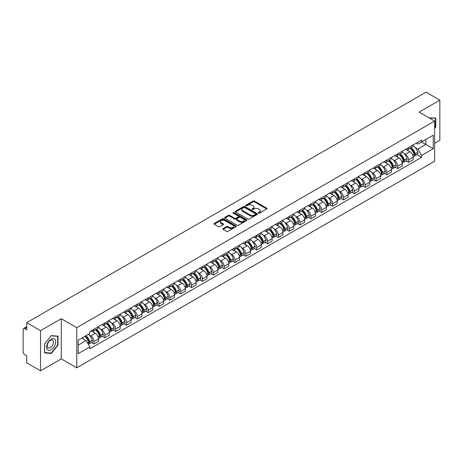 <?xml version="1.0" encoding="UTF-8"?>
<svg xmlns="http://www.w3.org/2000/svg" width="463" height="463" viewBox="0 0 463 463"><rect width="100%" height="100%" fill="white"/><g stroke="black" fill="none" stroke-linecap="round" stroke-linejoin="round"><path stroke-width="0.69" d="M258.504 213.142A0.677 0.388 0 0 0 259.459 213.142L266.711 208.958A0.967 0.556 0 0 0 266.995 208.564A0.967 0.556 0 0 0 266.711 208.165L254.424 201.075A0.967 0.556 0 0 0 253.058 201.075L245.807 205.259A0.677 0.388 0 0 0 246.762 205.815L247.699 205.271A3.091 1.783 0 0 1 252.069 205.271L253.093 205.861A3.091 1.783 0 0 1 253.996 207.123A3.091 1.783 0 0 1 253.093 208.385L252.156 208.923A0.677 0.388 0 0 0 253.111 209.479L254.048 208.935A3.091 1.783 0 0 1 258.418 208.935L259.442 209.525A3.091 1.783 0 0 1 260.345 210.787A3.091 1.783 0 0 1 259.442 212.048L258.504 212.592A0.677 0.388 0 0 0 258.504 213.142L258.504 212.592M223.091 228.583A0.967 0.556 0 0 0 222.807 228.977A0.967 0.556 0 0 0 223.091 229.37L226.54 231.361A0.967 0.556 0 0 0 227.906 231.361L235.956 226.708A0.967 0.556 0 0 0 236.24 226.314A0.967 0.556 0 0 0 235.956 225.921L223.67 218.825A0.967 0.556 0 0 0 222.309 218.825L214.253 223.479A0.967 0.556 0 0 0 213.97 223.872A0.967 0.556 0 0 0 214.253 224.266L218.414 226.667A0.967 0.556 0 0 0 219.78 226.667L223.23 224.682A0.967 0.556 0 0 0 223.513 224.283A0.967 0.556 0 0 0 223.23 223.889L221.164 222.697A2.581 1.493 0 0 1 220.405 221.644A2.581 1.493 0 0 1 222.003 220.266A2.581 1.493 0 0 1 224.815 220.591L232.906 225.261A2.581 1.493 0 0 1 233.659 226.314A2.581 1.493 0 0 1 232.067 227.692A2.581 1.493 0 0 1 229.254 227.368L227.906 226.592A0.967 0.556 0 0 0 226.54 226.592L223.091 228.583L223.091 229.37M76.765 327.677L61.261 318.723L40.536 330.692L26.698 322.699L426.012 92.16L439.85 100.147L419.125 112.115L434.635 121.069L76.765 327.677L76.765 367.83L434.635 161.217L434.635 121.069M247.769 219.103A0.967 0.556 0 0 0 249.135 219.103L257.191 214.456A0.967 0.556 0 0 0 257.469 214.056A0.967 0.556 0 0 0 257.191 213.663L244.904 206.573A0.967 0.556 0 0 0 243.538 206.573L235.482 211.221A0.967 0.556 0 0 0 235.198 211.614A0.967 0.556 0 0 0 235.482 212.008L247.769 219.103M233.398 213.287A0.677 0.388 0 0 1 234.081 213.385L234.081 212.581L246.576 219.792A0.967 0.556 0 0 1 246.854 220.185A0.967 0.556 0 0 1 246.576 220.579L238.52 225.232A0.967 0.556 0 0 1 237.154 225.232L224.868 218.137L228.311 216.163L228.311 215.359L224.868 217.35A0.967 0.556 0 0 0 224.584 217.743A0.967 0.556 0 0 0 224.868 218.137L224.868 217.35M228.311 216.163A0.967 0.556 0 0 1 229.677 216.163L229.677 215.359A0.967 0.556 0 0 0 228.311 215.359M229.677 215.359L234.66 218.235A0.967 0.556 0 0 0 236.026 218.235L238.312 216.916A0.967 0.556 0 0 0 238.595 216.522A0.967 0.556 0 0 0 238.312 216.128L233.126 213.13A0.677 0.388 0 0 1 234.081 212.581M40.536 330.692L40.536 370.84L26.698 362.853L26.698 355.746L24.539 354.502A1.968 1.134 -120 0 1 23.15 352.088L23.15 329.367A1.968 1.134 -120 0 1 23.555 328.464L26.698 326.652M434.635 143.31L439.85 140.301L439.85 100.147M40.536 370.84L61.261 358.877L76.765 367.83M26.698 322.699L26.698 329.806L24.539 328.562A1.968 1.134 -120 0 0 23.555 328.464M408.557 147.564A4.526 2.61 60 0 1 407.619 149.595L412.209 146.945A4.526 2.61 -120 0 0 413.146 144.919M404.199 153.681L405.356 154.353A4.526 2.61 60 0 1 408.557 159.891L413.146 157.241A4.526 2.61 -120 0 0 409.946 151.702L406.659 149.804M413.146 157.241L413.146 159.694L408.557 162.339L406.068 160.904M407.619 149.595A4.526 2.61 60 0 1 405.391 149.393M408.557 159.891L408.557 162.339M397.705 153.832A4.526 2.61 60 0 1 396.768 155.863L401.357 153.212A4.526 2.61 -120 0 0 402.295 151.181M395.217 167.166L397.705 168.607L402.295 165.957L402.295 163.508A4.526 2.61 -120 0 0 399.1 157.964L395.813 156.066M396.768 155.863A4.526 2.61 60 0 1 394.545 155.655M393.353 159.949L394.511 160.615A4.526 2.61 60 0 1 397.705 166.153L397.705 168.607M386.86 160.094A4.526 2.61 60 0 1 385.922 162.125L390.512 159.475A4.526 2.61 -120 0 0 391.449 157.443M384.371 173.434L386.86 174.869L391.449 172.219L391.449 169.771A4.526 2.61 -120 0 0 388.249 164.226L384.961 162.334M385.922 162.125A4.526 2.61 60 0 1 383.694 161.917M382.502 166.211L383.659 166.877A4.526 2.61 60 0 1 386.86 172.421L386.86 174.869M376.008 166.356A4.526 2.61 60 0 1 375.071 168.387L379.66 165.737A4.526 2.61 -120 0 0 380.598 163.705M373.519 179.696L376.008 181.131L380.598 178.481L380.598 176.033A4.526 2.61 -120 0 0 377.403 170.494L374.116 168.596M375.071 168.387A4.526 2.61 60 0 1 372.848 168.185M371.656 172.473L372.813 173.145A4.526 2.61 60 0 1 376.008 178.683L376.008 181.131M365.162 172.618A4.526 2.61 60 0 1 364.225 174.649L368.814 171.999A4.526 2.61 -120 0 0 369.752 169.967M362.674 185.958L365.162 187.393L369.752 184.743L369.752 182.295A4.526 2.61 -120 0 0 366.551 176.756L363.264 174.858M364.225 174.649A4.526 2.61 60 0 1 361.997 174.447M360.804 178.735L361.962 179.407A4.526 2.61 60 0 1 365.162 184.945L365.162 187.393M354.311 178.886A4.526 2.61 60 0 1 353.373 180.911L357.963 178.267A4.526 2.61 -120 0 0 358.9 176.235M351.822 192.22L354.311 193.661L358.9 191.011L358.9 188.557A4.526 2.61 -120 0 0 355.706 183.018L352.418 181.12M353.373 180.911A4.526 2.61 60 0 1 351.151 180.709M349.959 185.003L351.116 185.669A4.526 2.61 60 0 1 354.311 191.207L354.311 193.661M343.465 185.148A4.526 2.61 60 0 1 342.527 187.179L347.117 184.529A4.526 2.61 -120 0 0 348.054 182.497M340.976 198.482L343.465 199.923L348.054 197.273L348.054 194.825A4.526 2.61 -120 0 0 344.854 189.28L341.567 187.388M342.527 187.179A4.526 2.61 60 0 1 340.299 186.971M339.107 191.265L340.264 191.931A4.526 2.61 60 0 1 343.465 197.475L343.465 199.923M332.613 191.41A4.526 2.61 60 0 1 331.676 193.441L336.265 190.791A4.526 2.61 -120 0 0 337.203 188.759M330.125 204.75L332.613 206.185L337.203 203.535L337.203 201.087A4.526 2.61 -120 0 0 334.008 195.548L330.721 193.65M331.676 193.441A4.526 2.61 60 0 1 329.453 193.239M328.261 197.527L329.419 198.193A4.526 2.61 60 0 1 332.613 203.737L332.613 206.185M321.768 197.672A4.526 2.61 60 0 1 320.83 199.703L325.42 197.053A4.526 2.61 -120 0 0 326.357 195.021M319.279 211.012L321.768 212.448L326.357 209.797L326.357 207.349A4.526 2.61 -120 0 0 323.157 201.81L319.869 199.912M320.83 199.703A4.526 2.61 60 0 1 318.602 199.501M317.41 203.789L318.567 204.461A4.526 2.61 60 0 1 321.768 209.999L321.768 212.448M310.916 203.934A4.526 2.61 60 0 1 309.978 205.966L314.568 203.321A4.526 2.61 -120 0 0 315.506 201.289M308.427 217.274L310.916 218.71L315.506 216.065L315.506 213.611A4.526 2.61 -120 0 0 312.311 208.072L309.024 206.174M309.978 205.966A4.526 2.61 60 0 1 307.756 205.763M306.564 210.052L307.721 210.723A4.526 2.61 60 0 1 310.916 216.262L310.916 218.71M300.07 210.202A4.526 2.61 60 0 1 299.133 212.233L303.722 209.583A4.526 2.61 -120 0 0 304.66 207.551M297.582 223.536L300.07 224.977L304.66 222.327L304.66 219.879A4.526 2.61 -120 0 0 301.459 214.334L298.172 212.442M299.133 212.233A4.526 2.61 60 0 1 296.905 212.025M295.712 216.319L296.87 216.985A4.526 2.61 60 0 1 300.07 222.529L300.07 224.977M289.219 216.464A4.526 2.61 60 0 1 288.281 218.495L292.871 215.845A4.526 2.61 -120 0 0 293.808 213.813M286.73 229.804L289.219 231.24L293.808 228.589L293.808 226.141A4.526 2.61 -120 0 0 290.614 220.602L287.326 218.704M288.281 218.495A4.526 2.61 60 0 1 286.059 218.293M284.867 222.581L286.024 223.247A4.526 2.61 60 0 1 289.219 228.791L289.219 231.24M278.373 222.726A4.526 2.61 60 0 1 277.435 224.758L282.025 222.107A4.526 2.61 -120 0 0 282.962 220.075M275.884 236.066L278.373 237.502L282.962 234.851L282.962 232.403A4.526 2.61 -120 0 0 279.762 226.864L276.475 224.966M277.435 224.758A4.526 2.61 60 0 1 275.207 224.555M274.015 228.844L275.172 229.515A4.526 2.61 60 0 1 278.373 235.054L278.373 237.502M267.521 228.988A4.526 2.61 60 0 1 266.584 231.02L271.173 228.369A4.526 2.61 -120 0 0 272.111 226.343M265.033 242.328L267.521 243.764L272.111 241.119L272.111 238.665A4.526 2.61 -120 0 0 268.916 233.126L265.629 231.228M266.584 231.02A4.526 2.61 60 0 1 264.361 230.817M263.169 235.106L264.327 235.777A4.526 2.61 60 0 1 267.521 241.316L267.521 243.764M256.676 235.256A4.526 2.61 60 0 1 255.738 237.287L260.328 234.637A4.526 2.61 -120 0 0 261.265 232.605M254.187 248.59L256.676 250.032L261.265 247.381L261.265 244.933A4.526 2.61 -120 0 0 258.065 239.388L254.777 237.49M255.738 237.287A4.526 2.61 60 0 1 253.51 237.079M252.318 241.373L253.475 242.039A4.526 2.61 60 0 1 256.676 247.578L256.676 250.032M245.824 241.518A4.526 2.61 60 0 1 244.886 243.55L249.476 240.899A4.526 2.61 -120 0 0 250.414 238.867M243.335 254.858L245.824 256.294L250.414 253.643L250.414 251.195A4.526 2.61 -120 0 0 247.219 245.65L243.932 243.758M244.886 243.55A4.526 2.61 60 0 1 242.664 243.341M241.472 247.636L242.629 248.301A4.526 2.61 60 0 1 245.824 253.846L245.824 256.294M234.978 247.78A4.526 2.61 60 0 1 234.041 249.812L238.63 247.161A4.526 2.61 -120 0 0 239.568 245.13M232.49 261.12L234.978 262.556L239.568 259.905L239.568 257.457A4.526 2.61 -120 0 0 236.367 251.918L233.08 250.02M234.041 249.812A4.526 2.61 60 0 1 231.813 249.609M230.62 253.898L231.778 254.569A4.526 2.61 60 0 1 234.978 260.108L234.978 262.556M224.127 254.042A4.526 2.61 60 0 1 223.189 256.074L227.779 253.423A4.526 2.61 -120 0 0 228.716 251.392M221.638 267.382L224.127 268.818L228.716 266.167L228.716 263.719A4.526 2.61 -120 0 0 225.522 258.18L222.234 256.282M223.189 256.074A4.526 2.61 60 0 1 220.967 255.871M219.775 260.16L220.932 260.831A4.526 2.61 60 0 1 224.127 266.37L224.127 268.818M213.281 260.31A4.526 2.61 60 0 1 212.343 262.336L216.933 259.691A4.526 2.61 -120 0 0 217.87 257.659M210.792 273.645L213.281 275.086L217.87 272.435L217.87 269.987A4.526 2.61 -120 0 0 214.67 264.442L211.383 262.544M212.343 262.336A4.526 2.61 60 0 1 210.115 262.133M208.923 266.428L210.08 267.093A4.526 2.61 60 0 1 213.281 272.632L213.281 275.086M202.429 266.572A4.526 2.61 60 0 1 201.492 268.604L206.081 265.953A4.526 2.61 -120 0 0 207.019 263.922M199.941 279.907L202.429 281.348L207.019 278.697L207.019 276.249A4.526 2.61 -120 0 0 203.824 270.705L200.537 268.812M201.492 268.604A4.526 2.61 60 0 1 199.269 268.395M198.077 272.69L199.235 273.355A4.526 2.61 60 0 1 202.429 278.9L202.429 281.348M191.584 272.834A4.526 2.61 60 0 1 190.646 274.866L195.236 272.215A4.526 2.61 -120 0 0 196.173 270.184M189.095 286.175L191.584 287.61L196.173 284.959L196.173 282.511A4.526 2.61 -120 0 0 192.973 276.972L189.685 275.074M190.646 274.866A4.526 2.61 60 0 1 188.418 274.663M187.226 278.952L188.383 279.617A4.526 2.61 60 0 1 191.584 285.162L191.584 287.61M180.732 279.096A4.526 2.61 60 0 1 179.794 281.128L184.384 278.477A4.526 2.61 -120 0 0 185.322 276.446M178.243 292.437L180.732 293.872L185.322 291.221L185.322 288.773A4.526 2.61 -120 0 0 182.127 283.234L178.84 281.336M179.794 281.128A4.526 2.61 60 0 1 177.572 280.925M176.38 285.214L177.537 285.885A4.526 2.61 60 0 1 180.732 291.424L180.732 293.872M169.886 285.364A4.526 2.61 60 0 1 168.949 287.39L173.538 284.745A4.526 2.61 -120 0 0 174.476 282.714M167.398 298.699L169.886 300.134L174.476 297.489L174.476 295.035A4.526 2.61 -120 0 0 171.275 289.497L167.988 287.598M168.949 287.39A4.526 2.61 60 0 1 166.721 287.187M165.528 291.476L166.686 292.147A4.526 2.61 60 0 1 169.886 297.686L169.886 300.134M159.035 291.626A4.526 2.61 60 0 1 158.097 293.658L162.687 291.007A4.526 2.61 -120 0 0 163.624 288.976M156.546 304.961L159.035 306.402L163.624 303.751L163.624 301.303A4.526 2.61 -120 0 0 160.429 295.759L157.142 293.866M158.097 293.658A4.526 2.61 60 0 1 155.875 293.449M154.683 297.744L155.84 298.409A4.526 2.61 60 0 1 159.035 303.954L159.035 306.402M148.189 297.888A4.526 2.61 60 0 1 147.251 299.92L151.841 297.269A4.526 2.61 -120 0 0 152.778 295.238M145.7 311.229L148.189 312.664L152.778 310.013L152.778 307.565A4.526 2.61 -120 0 0 149.578 302.026L146.291 300.128M147.251 299.92A4.526 2.61 60 0 1 145.023 299.717M143.831 304.006L144.988 304.671A4.526 2.61 60 0 1 148.189 310.216L148.189 312.664M137.337 304.15A4.526 2.61 60 0 1 136.4 306.182L140.989 303.531A4.526 2.61 -120 0 0 141.927 301.5M134.849 317.491L137.337 318.926L141.927 316.275L141.927 313.827A4.526 2.61 -120 0 0 138.732 308.289L135.445 306.39M136.4 306.182A4.526 2.61 60 0 1 134.177 305.979M132.985 310.268L134.143 310.939A4.526 2.61 60 0 1 137.337 316.478L137.337 318.926M126.492 310.413A4.526 2.61 60 0 1 125.554 312.444L130.144 309.793A4.526 2.61 -120 0 0 131.081 307.768M124.003 323.753L126.492 325.188L131.081 322.543L131.081 320.089A4.526 2.61 -120 0 0 127.881 314.551L124.593 312.652M125.554 312.444A4.526 2.61 60 0 1 123.326 312.241M122.134 316.53L123.291 317.201A4.526 2.61 60 0 1 126.492 322.74L126.492 325.188M115.64 316.68A4.526 2.61 60 0 1 114.702 318.712L119.292 316.061A4.526 2.61 -120 0 0 120.23 314.03M113.151 330.015L115.64 331.456L120.23 328.805L120.23 326.357A4.526 2.61 -120 0 0 117.035 320.813L113.748 318.914M114.702 318.712A4.526 2.61 60 0 1 112.48 318.503M111.288 322.798L112.445 323.463A4.526 2.61 60 0 1 115.64 329.002L115.64 331.456M104.794 322.942A4.526 2.61 60 0 1 103.857 324.974L108.446 322.323A4.526 2.61 -120 0 0 109.384 320.292M102.306 336.283L104.794 337.718L109.384 335.067L109.384 332.619A4.526 2.61 -120 0 0 106.183 327.075L102.896 325.182M103.857 324.974A4.526 2.61 60 0 1 101.628 324.771M100.436 329.06L101.594 329.725A4.526 2.61 60 0 1 104.794 335.27L104.794 337.718M93.943 329.205A4.526 2.61 60 0 1 93.005 331.236L97.595 328.585A4.526 2.61 -120 0 0 98.532 326.554M91.454 342.545L93.943 343.98L98.532 341.329L98.532 338.881A4.526 2.61 -120 0 0 95.337 333.343L92.05 331.444M93.005 331.236A4.526 2.61 60 0 1 90.783 331.033M89.591 335.322L90.748 335.993A4.526 2.61 60 0 1 93.943 341.532L93.943 343.98M416.243 143.131L417.875 144.074L433.241 135.202L425.873 139.456L425.873 144.433L417.875 149.051L415.051 147.419M78.16 345.184L86.159 340.565L89.839 346.949L78.16 353.697L78.16 340.207L89.839 333.458L89.839 331.572L421.561 140.058L421.561 141.944L433.241 148.692L421.561 155.435L417.875 149.051M433.241 135.202L433.241 148.692M89.839 346.949L89.839 348.842L421.561 157.322L421.561 155.435M434.635 128.477L435.781 127.047L435.781 118.1L428.877 117.741L435.434 118.279L435.434 126.949L434.635 127.944M61.261 318.723L61.261 358.877M44.604 352.893L51.312 353.489L58.025 345.143L58.025 336.196L51.312 335.594L44.604 343.945L44.604 352.893M86.159 340.565L81.847 338.077M416.914 154.642L421.561 157.322M435.434 126.845L435.781 127.047M50.606 353.084L51.312 353.489M57.678 344.941L58.025 345.143M258.771 213.24L259.442 212.853A3.091 1.783 0 0 0 260.345 211.591L260.345 210.787M253.996 207.123L253.996 207.928A3.091 1.783 0 0 1 253.093 209.189L252.422 209.571M266.7 208.963L254.424 201.874A0.967 0.556 0 0 0 253.058 201.874L246.073 205.908M257.173 214.462L244.904 207.372A0.967 0.556 0 0 0 243.538 207.372L235.493 212.019M255.483 214.334A0.677 0.388 0 0 0 255.483 213.784L244.696 207.557A0.677 0.388 0 0 0 243.741 207.557L242.751 208.13A3.091 1.783 0 0 0 241.848 209.392A3.091 1.783 0 0 0 242.751 210.648L250.124 214.907A3.091 1.783 0 0 0 254.494 214.907L255.483 214.334L255.483 215.139A0.677 0.388 0 0 0 255.68 214.861L255.68 214.056M241.848 209.392L241.848 210.19A3.091 1.783 0 0 0 242.751 211.452L242.751 210.648M255.483 215.139L254.494 215.712A3.091 1.783 0 0 1 250.124 215.712L242.751 211.452M229.677 216.163L234.66 219.04A0.967 0.556 0 0 0 236.026 219.04L238.312 217.72A0.967 0.556 0 0 0 238.595 217.326L238.595 216.522M234.081 213.385L246.559 220.591M239.834 221.221A2.581 1.493 0 0 0 242.647 221.546A2.581 1.493 0 0 0 244.238 220.168A2.581 1.493 0 0 0 243.486 219.115L240.633 217.465A0.967 0.556 0 0 0 239.267 217.465L236.981 218.791A0.967 0.556 0 0 0 236.703 219.184A0.967 0.556 0 0 0 236.981 219.578L239.834 221.221L239.834 222.026A2.581 1.493 0 0 0 242.647 222.35A2.581 1.493 0 0 0 244.238 220.973L244.238 220.168M236.703 219.184L236.703 219.983A0.967 0.556 0 0 0 236.981 220.382L236.981 219.578M239.834 222.026L236.981 220.382M233.659 226.314L233.659 227.119A2.581 1.493 0 0 1 232.067 228.496A2.581 1.493 0 0 1 229.254 228.172L227.906 227.397A0.967 0.556 0 0 0 226.54 227.397L223.102 229.376M220.405 221.644L220.405 222.448A2.581 1.493 0 0 0 221.164 223.502L221.164 222.697M223.218 224.688L221.164 223.502M235.945 226.72L223.67 219.63A0.967 0.556 0 0 0 222.309 219.63L214.265 224.271L214.253 223.479M410.264 148.067A6.198 3.577 60 0 1 410.293 148.091A6.198 3.577 60 0 1 414.373 153.647L414.408 153.774A1.204 0.695 60 0 1 414.217 154.723A1.204 0.695 60 0 1 414.188 154.735M409.992 148.229A7.472 4.317 60 0 1 414.101 154.393L414.136 154.52A2.483 1.435 60 0 1 413.743 156.471L413.129 156.83M414.171 155.921A2.483 1.435 -120 0 0 414.854 155.828A2.483 1.435 -120 0 0 415.247 153.878L415.213 153.751A7.472 4.317 -120 0 0 411.103 147.587M413.054 145.712A7.472 4.317 60 0 1 417.753 152.286L417.788 152.414A2.483 1.435 60 0 1 417.394 154.364L414.854 155.828M407.44 149.682A7.472 4.317 60 0 1 409.003 151.158M412.637 151.169L413.592 151.719M435.006 118.03L435.434 118.279M55.091 339.593A6.395 3.692 120 0 0 48.916 341.248A6.395 3.692 120 0 0 47.261 349.334A6.395 3.692 120 0 0 53.436 347.678A6.395 3.692 120 0 0 55.091 339.593M53.031 340.652A4.375 2.529 120 0 0 52.539 340.195A4.375 2.529 120 0 0 48.47 342.238A4.375 2.529 120 0 0 47.672 347.319A4.375 2.529 120 0 0 48.164 347.777A4.375 2.529 120 0 0 52.238 345.734A4.375 2.529 120 0 0 53.031 340.652M51.173 353.13L44.674 352.551L44.674 343.882L51.173 335.791L57.678 336.375L57.678 345.045L51.173 353.13M57.244 336.126L57.678 336.375M399.413 154.335A6.198 3.577 60 0 1 399.447 154.353A6.198 3.577 60 0 1 403.522 159.909L403.557 160.042A1.204 0.695 60 0 1 403.371 160.985A1.204 0.695 60 0 1 403.342 161.002M399.141 154.492A7.472 4.317 60 0 1 403.25 160.655L403.29 160.788A2.483 1.435 60 0 1 402.897 162.733L402.278 163.092M403.319 162.189A2.483 1.435 -120 0 0 404.008 162.091A2.483 1.435 -120 0 0 404.402 160.146L404.361 160.013A7.472 4.317 -120 0 0 400.258 153.849M402.202 151.974A7.472 4.317 60 0 1 406.902 158.549L406.936 158.676A2.483 1.435 60 0 1 406.549 160.626L404.008 162.091M396.594 155.95A7.472 4.317 60 0 1 398.157 157.42M401.791 157.432L402.741 157.981M388.567 160.597A6.198 3.577 60 0 1 388.596 160.615A6.198 3.577 60 0 1 392.676 166.176L392.711 166.304A1.204 0.695 60 0 1 392.52 167.247A1.204 0.695 60 0 1 392.491 167.265M388.295 160.754A7.472 4.317 60 0 1 392.404 166.923L392.439 167.05A2.483 1.435 60 0 1 392.045 169.001L391.432 169.354M392.474 168.451A2.483 1.435 -120 0 0 393.156 168.358A2.483 1.435 -120 0 0 393.55 166.408L393.515 166.281A7.472 4.317 -120 0 0 389.406 160.111M391.357 158.236A7.472 4.317 60 0 1 396.056 164.811L396.091 164.944A2.483 1.435 60 0 1 395.697 166.888L393.156 168.358M385.743 162.212A7.472 4.317 60 0 1 387.305 163.682M390.94 163.694L391.895 164.243M377.715 166.859A6.198 3.577 60 0 1 377.75 166.877A6.198 3.577 60 0 1 381.825 172.439L381.859 172.566A1.204 0.695 60 0 1 381.674 173.515A1.204 0.695 60 0 1 381.645 173.527M377.443 167.016A7.472 4.317 60 0 1 381.553 173.185L381.593 173.312A2.483 1.435 60 0 1 381.199 175.263L380.58 175.622M381.622 174.713A2.483 1.435 -120 0 0 382.311 174.62A2.483 1.435 -120 0 0 382.704 172.67L382.664 172.543A7.472 4.317 -120 0 0 378.56 166.373M380.505 164.498A7.472 4.317 60 0 1 385.204 171.079L385.239 171.206A2.483 1.435 60 0 1 384.851 173.156L382.311 174.62M374.897 168.474A7.472 4.317 60 0 1 376.46 169.95M380.094 169.956L381.043 170.506M366.87 173.121A6.198 3.577 60 0 1 366.899 173.145A6.198 3.577 60 0 1 370.979 178.701L371.013 178.828A1.204 0.695 60 0 1 370.822 179.777A1.204 0.695 60 0 1 370.794 179.789M366.598 173.278A7.472 4.317 60 0 1 370.707 179.447L370.741 179.575A2.483 1.435 60 0 1 370.348 181.525L369.734 181.884M370.776 180.975A2.483 1.435 -120 0 0 371.459 180.883A2.483 1.435 -120 0 0 371.853 178.932L371.818 178.805A7.472 4.317 -120 0 0 367.709 172.635M369.659 170.766A7.472 4.317 60 0 1 374.359 177.341L374.393 177.468A2.483 1.435 60 0 1 374 179.418L371.459 180.883M364.045 174.736A7.472 4.317 60 0 1 365.608 176.212M369.243 176.224L370.197 176.773M356.018 179.389A6.198 3.577 60 0 1 356.053 179.407A6.198 3.577 60 0 1 360.127 184.963L360.162 185.096A1.204 0.695 60 0 1 359.977 186.039A1.204 0.695 60 0 1 359.948 186.057M355.746 179.546A7.472 4.317 60 0 1 359.855 185.709L359.896 185.837A2.483 1.435 60 0 1 359.502 187.787L358.883 188.146M359.925 187.237A2.483 1.435 -120 0 0 360.613 187.145A2.483 1.435 -120 0 0 361.007 185.194L360.966 185.067A7.472 4.317 -120 0 0 356.863 178.903M358.808 177.028A7.472 4.317 60 0 1 363.507 183.603L363.542 183.73A2.483 1.435 60 0 1 363.154 185.68L360.613 187.145M353.2 180.998A7.472 4.317 60 0 1 354.762 182.474M358.397 182.486L359.346 183.035M345.172 185.651A6.198 3.577 60 0 1 345.201 185.669A6.198 3.577 60 0 1 349.281 191.231L349.316 191.358A1.204 0.695 60 0 1 349.125 192.301A1.204 0.695 60 0 1 349.096 192.319M344.9 185.808A7.472 4.317 60 0 1 349.009 191.977L349.044 192.104A2.483 1.435 60 0 1 348.651 194.055L348.037 194.408M349.079 193.505A2.483 1.435 -120 0 0 349.762 193.412A2.483 1.435 -120 0 0 350.155 191.462L350.121 191.335A7.472 4.317 -120 0 0 346.011 185.165M347.962 183.29A7.472 4.317 60 0 1 352.661 189.865L352.696 189.992A2.483 1.435 60 0 1 352.302 191.942L349.762 193.412M342.348 187.266A7.472 4.317 60 0 1 343.911 188.736M347.545 188.748L348.5 189.298M334.321 191.913A6.198 3.577 60 0 1 334.355 191.931A6.198 3.577 60 0 1 338.43 197.493L338.465 197.62A1.204 0.695 60 0 1 338.279 198.569A1.204 0.695 60 0 1 338.25 198.581M334.049 192.07A7.472 4.317 60 0 1 338.158 198.239L338.198 198.367A2.483 1.435 60 0 1 337.805 200.317L337.186 200.67M338.227 199.767A2.483 1.435 -120 0 0 338.916 199.675A2.483 1.435 -120 0 0 339.31 197.724L339.269 197.597A7.472 4.317 -120 0 0 335.166 191.427M337.11 189.552A7.472 4.317 60 0 1 341.81 196.133L341.844 196.26A2.483 1.435 60 0 1 341.457 198.21L338.916 199.675M331.502 193.528A7.472 4.317 60 0 1 333.065 195.004M336.699 195.01L337.649 195.56M323.475 198.176A6.198 3.577 60 0 1 323.504 198.193A6.198 3.577 60 0 1 327.584 203.755L327.619 203.882A1.204 0.695 60 0 1 327.428 204.831A1.204 0.695 60 0 1 327.399 204.843M323.203 198.332A7.472 4.317 60 0 1 327.312 204.501L327.347 204.629A2.483 1.435 60 0 1 326.953 206.579L326.34 206.938M327.382 206.029A2.483 1.435 -120 0 0 328.064 205.937A2.483 1.435 -120 0 0 328.458 203.986L328.423 203.859A7.472 4.317 -120 0 0 324.314 197.689M326.265 195.82A7.472 4.317 60 0 1 330.964 202.395L330.999 202.522A2.483 1.435 60 0 1 330.605 204.472L328.064 205.937M320.651 199.79A7.472 4.317 60 0 1 322.213 201.266M325.848 201.278L326.803 201.827M312.623 204.443A6.198 3.577 60 0 1 312.658 204.461A6.198 3.577 60 0 1 316.733 210.017L316.767 210.15A1.204 0.695 60 0 1 316.582 211.093A1.204 0.695 60 0 1 316.553 211.105M312.351 204.6A7.472 4.317 60 0 1 316.46 210.763L316.501 210.891A2.483 1.435 60 0 1 316.107 212.841L315.488 213.2M316.53 212.291A2.483 1.435 -120 0 0 317.219 212.199A2.483 1.435 -120 0 0 317.612 210.248L317.572 210.121A7.472 4.317 -120 0 0 313.468 203.957M315.413 202.082A7.472 4.317 60 0 1 320.112 208.657L320.147 208.784A2.483 1.435 60 0 1 319.759 210.734L317.219 212.199M309.805 206.052A7.472 4.317 60 0 1 311.368 207.528M315.002 207.54L315.951 208.09M301.778 210.706A6.198 3.577 60 0 1 301.807 210.723A6.198 3.577 60 0 1 305.887 216.285L305.921 216.412A1.204 0.695 60 0 1 305.73 217.355A1.204 0.695 60 0 1 305.702 217.373M301.506 210.862A7.472 4.317 60 0 1 305.615 217.025L305.649 217.159A2.483 1.435 60 0 1 305.256 219.109L304.642 219.462M305.684 218.559A2.483 1.435 -120 0 0 306.373 218.467A2.483 1.435 -120 0 0 306.761 216.516L306.726 216.383A7.472 4.317 -120 0 0 302.617 210.219M304.567 208.344A7.472 4.317 60 0 1 309.267 214.919L309.301 215.046A2.483 1.435 60 0 1 308.908 216.997L306.373 218.467M298.953 212.32A7.472 4.317 60 0 1 300.516 213.79M304.15 213.802L305.105 214.352M290.926 216.968A6.198 3.577 60 0 1 290.961 216.985A6.198 3.577 60 0 1 295.035 222.547L295.07 222.674A1.204 0.695 60 0 1 294.885 223.617A1.204 0.695 60 0 1 294.856 223.635M290.654 217.124A7.472 4.317 60 0 1 294.763 223.293L294.804 223.421A2.483 1.435 60 0 1 294.41 225.371L293.791 225.724M294.833 224.821A2.483 1.435 -120 0 0 295.521 224.729A2.483 1.435 -120 0 0 295.915 222.778L295.874 222.651A7.472 4.317 -120 0 0 291.771 216.481M293.716 214.606A7.472 4.317 60 0 1 298.415 221.181L298.45 221.314A2.483 1.435 60 0 1 298.062 223.264L295.521 224.729M288.108 218.582A7.472 4.317 60 0 1 289.67 220.052M293.305 220.064L294.254 220.614M280.08 223.23A6.198 3.577 60 0 1 280.109 223.247A6.198 3.577 60 0 1 284.189 228.809L284.224 228.936A1.204 0.695 60 0 1 284.033 229.885A1.204 0.695 60 0 1 284.004 229.897M279.808 223.386A7.472 4.317 60 0 1 283.917 229.555L283.952 229.683A2.483 1.435 60 0 1 283.559 231.633L282.945 231.992M283.987 231.083A2.483 1.435 -120 0 0 284.676 230.991A2.483 1.435 -120 0 0 285.063 229.04L285.029 228.913A7.472 4.317 -120 0 0 280.919 222.744M282.87 220.874A7.472 4.317 60 0 1 287.569 227.449L287.604 227.576A2.483 1.435 60 0 1 287.21 229.526L284.676 230.991M277.256 224.844A7.472 4.317 60 0 1 278.819 226.32M282.453 226.326L283.408 226.882M269.229 229.498A6.198 3.577 60 0 1 269.263 229.515A6.198 3.577 60 0 1 273.338 235.071L273.373 235.198A1.204 0.695 60 0 1 273.187 236.147A1.204 0.695 60 0 1 273.158 236.159M268.957 229.654A7.472 4.317 60 0 1 273.066 235.817L273.106 235.945A2.483 1.435 60 0 1 272.713 237.895L272.094 238.254M273.135 237.345A2.483 1.435 -120 0 0 273.824 237.253A2.483 1.435 -120 0 0 274.218 235.302L274.177 235.175A7.472 4.317 -120 0 0 270.074 229.011M272.018 227.136A7.472 4.317 60 0 1 276.718 233.711L276.752 233.838A2.483 1.435 60 0 1 276.365 235.789L273.824 237.253M266.41 231.106A7.472 4.317 60 0 1 267.973 232.582M271.607 232.594L272.557 233.144M258.383 235.76A6.198 3.577 60 0 1 258.412 235.777A6.198 3.577 60 0 1 262.492 241.339L262.527 241.466A1.204 0.695 60 0 1 262.336 242.409A1.204 0.695 60 0 1 262.307 242.427M258.111 235.916A7.472 4.317 60 0 1 262.22 242.08L262.255 242.213A2.483 1.435 60 0 1 261.861 244.157L261.248 244.516M262.289 243.613A2.483 1.435 -120 0 0 262.978 243.515A2.483 1.435 -120 0 0 263.366 241.57L263.331 241.437A7.472 4.317 -120 0 0 259.222 235.273M261.173 233.398A7.472 4.317 60 0 1 265.872 239.973L265.907 240.1A2.483 1.435 60 0 1 265.513 242.051L262.978 243.515M255.559 237.374A7.472 4.317 60 0 1 257.121 238.844M260.756 238.856L261.711 239.406M247.531 242.022A6.198 3.577 60 0 1 247.566 242.039A6.198 3.577 60 0 1 251.641 247.601L251.675 247.728A1.204 0.695 60 0 1 251.49 248.672A1.204 0.695 60 0 1 251.461 248.689M247.259 242.178A7.472 4.317 60 0 1 251.368 248.347L251.409 248.475A2.483 1.435 60 0 1 251.015 250.425L250.396 250.778M251.438 249.875A2.483 1.435 -120 0 0 252.127 249.783A2.483 1.435 -120 0 0 252.52 247.832L252.48 247.705A7.472 4.317 -120 0 0 248.376 241.536M250.321 239.66A7.472 4.317 60 0 1 255.02 246.235L255.055 246.368A2.483 1.435 60 0 1 254.667 248.313L252.127 249.783M244.713 243.636A7.472 4.317 60 0 1 246.275 245.106M249.91 245.118L250.859 245.668M236.686 248.284A6.198 3.577 60 0 1 236.715 248.301A6.198 3.577 60 0 1 240.795 253.863L240.829 253.99A1.204 0.695 60 0 1 240.638 254.939A1.204 0.695 60 0 1 240.61 254.951M236.414 248.44A7.472 4.317 60 0 1 240.523 254.609L240.557 254.737A2.483 1.435 60 0 1 240.164 256.687L239.55 257.046M240.592 256.137A2.483 1.435 -120 0 0 241.281 256.045A2.483 1.435 -120 0 0 241.669 254.094L241.634 253.967A7.472 4.317 -120 0 0 237.525 247.798M239.475 245.922A7.472 4.317 60 0 1 244.175 252.503L244.209 252.63A2.483 1.435 60 0 1 243.816 254.581L241.281 256.045M233.861 249.898A7.472 4.317 60 0 1 235.424 251.374M239.058 251.38L240.013 251.93M225.834 254.546A6.198 3.577 60 0 1 225.869 254.569A6.198 3.577 60 0 1 229.943 260.125L229.978 260.252A1.204 0.695 60 0 1 229.793 261.201A1.204 0.695 60 0 1 229.764 261.213M225.562 254.702A7.472 4.317 60 0 1 229.671 260.872L229.712 260.999A2.483 1.435 60 0 1 229.318 262.949L228.699 263.308M229.741 262.399A2.483 1.435 -120 0 0 230.429 262.307A2.483 1.435 -120 0 0 230.823 260.356L230.782 260.229A7.472 4.317 -120 0 0 226.679 254.06M228.624 252.19A7.472 4.317 60 0 1 233.323 258.765L233.358 258.892A2.483 1.435 60 0 1 232.97 260.843L230.429 262.307M223.016 256.161A7.472 4.317 60 0 1 224.578 257.636M228.213 257.648L229.162 258.198M214.988 260.814A6.198 3.577 60 0 1 215.017 260.831A6.198 3.577 60 0 1 219.097 266.387L219.132 266.52A1.204 0.695 60 0 1 218.941 267.464A1.204 0.695 60 0 1 218.912 267.481M214.716 260.97A7.472 4.317 60 0 1 218.825 267.134L218.86 267.261A2.483 1.435 60 0 1 218.467 269.211L217.853 269.57M218.895 268.667A2.483 1.435 -120 0 0 219.584 268.569A2.483 1.435 -120 0 0 219.971 266.619L219.937 266.491A7.472 4.317 -120 0 0 215.827 260.328M217.778 258.452A7.472 4.317 60 0 1 222.477 265.027L222.512 265.154A2.483 1.435 60 0 1 222.118 267.105L219.584 268.569M212.164 262.423A7.472 4.317 60 0 1 213.727 263.898M217.361 263.91L218.316 264.46M204.137 267.076A6.198 3.577 60 0 1 204.171 267.093A6.198 3.577 60 0 1 208.246 272.655L208.281 272.782A1.204 0.695 60 0 1 208.095 273.726A1.204 0.695 60 0 1 208.066 273.743M203.865 267.232A7.472 4.317 60 0 1 207.974 273.401L208.014 273.529A2.483 1.435 60 0 1 207.621 275.479L207.002 275.832M208.043 274.929A2.483 1.435 -120 0 0 208.732 274.837A2.483 1.435 -120 0 0 209.126 272.886L209.085 272.759A7.472 4.317 -120 0 0 204.982 266.59M206.926 264.714A7.472 4.317 60 0 1 211.626 271.289L211.66 271.422A2.483 1.435 60 0 1 211.273 273.367L208.732 274.837M201.318 268.69A7.472 4.317 60 0 1 202.881 270.161M206.515 270.172L207.465 270.722M193.291 273.338A6.198 3.577 60 0 1 193.32 273.355A6.198 3.577 60 0 1 197.4 278.917L197.435 279.044A1.204 0.695 60 0 1 197.244 279.993A1.204 0.695 60 0 1 197.215 280.005M193.019 273.494A7.472 4.317 60 0 1 197.128 279.664L197.163 279.791A2.483 1.435 60 0 1 196.769 281.741L196.156 282.094M197.197 281.191A2.483 1.435 -120 0 0 197.886 281.099A2.483 1.435 -120 0 0 198.274 279.148L198.239 279.021A7.472 4.317 -120 0 0 194.13 272.852M196.081 270.977A7.472 4.317 60 0 1 200.78 277.557L200.815 277.684A2.483 1.435 60 0 1 200.421 279.635L197.886 281.099M190.467 274.953A7.472 4.317 60 0 1 192.029 276.428M195.664 276.434L196.619 276.984M182.439 279.6A6.198 3.577 60 0 1 182.474 279.617A6.198 3.577 60 0 1 186.548 285.179L186.583 285.306A1.204 0.695 60 0 1 186.398 286.256A1.204 0.695 60 0 1 186.369 286.267M182.167 279.756A7.472 4.317 60 0 1 186.276 285.926L186.317 286.053A2.483 1.435 60 0 1 185.923 288.003L185.304 288.362M186.346 287.454A2.483 1.435 -120 0 0 187.035 287.361A2.483 1.435 -120 0 0 187.428 285.411L187.388 285.283A7.472 4.317 -120 0 0 183.284 279.114M185.229 277.244A7.472 4.317 60 0 1 189.928 283.819L189.963 283.946A2.483 1.435 60 0 1 189.575 285.897L187.035 287.361M179.621 281.215A7.472 4.317 60 0 1 181.183 282.69M184.818 282.702L185.767 283.252M171.594 285.868A6.198 3.577 60 0 1 171.623 285.885A6.198 3.577 60 0 1 175.703 291.441L175.737 291.574A1.204 0.695 60 0 1 175.546 292.518A1.204 0.695 60 0 1 175.518 292.529M171.322 286.024A7.472 4.317 60 0 1 175.431 292.188L175.465 292.315A2.483 1.435 60 0 1 175.072 294.265L174.458 294.624M175.5 293.716A2.483 1.435 -120 0 0 176.189 293.623A2.483 1.435 -120 0 0 176.577 291.673L176.542 291.545A7.472 4.317 -120 0 0 172.433 285.382M174.383 283.506A7.472 4.317 60 0 1 179.083 290.081L179.117 290.208A2.483 1.435 60 0 1 178.724 292.159L176.189 293.623M168.769 287.477A7.472 4.317 60 0 1 170.332 288.953M173.966 288.964L174.921 289.514M160.742 292.13A6.198 3.577 60 0 1 160.777 292.147A6.198 3.577 60 0 1 164.851 297.709L164.886 297.836A1.204 0.695 60 0 1 164.701 298.78A1.204 0.695 60 0 1 164.672 298.797M160.47 292.286A7.472 4.317 60 0 1 164.579 298.45L164.62 298.583A2.483 1.435 60 0 1 164.226 300.533L163.607 300.886M164.649 299.983A2.483 1.435 -120 0 0 165.337 299.891A2.483 1.435 -120 0 0 165.731 297.94L165.69 297.807A7.472 4.317 -120 0 0 161.587 291.644M163.532 289.769A7.472 4.317 60 0 1 168.231 296.343L168.266 296.47A2.483 1.435 60 0 1 167.878 298.421L165.337 299.891M157.924 293.745A7.472 4.317 60 0 1 159.486 295.215M163.121 295.226L164.07 295.776M149.896 298.392A6.198 3.577 60 0 1 149.925 298.409A6.198 3.577 60 0 1 154.005 303.971L154.04 304.098A1.204 0.695 60 0 1 153.849 305.042A1.204 0.695 60 0 1 153.82 305.059M149.624 298.548A7.472 4.317 60 0 1 153.733 304.718L153.768 304.845A2.483 1.435 60 0 1 153.375 306.795L152.761 307.148M153.803 306.246A2.483 1.435 -120 0 0 154.492 306.153A2.483 1.435 -120 0 0 154.879 304.203L154.845 304.075A7.472 4.317 -120 0 0 150.735 297.906M152.686 296.031A7.472 4.317 60 0 1 157.385 302.605L157.42 302.738A2.483 1.435 60 0 1 157.026 304.689L154.492 306.153M147.072 300.007A7.472 4.317 60 0 1 148.635 301.477M152.269 301.488L153.224 302.038M139.045 304.654A6.198 3.577 60 0 1 139.079 304.671A6.198 3.577 60 0 1 143.154 310.233L143.189 310.36A1.204 0.695 60 0 1 143.003 311.31A1.204 0.695 60 0 1 142.974 311.321M138.773 304.81A7.472 4.317 60 0 1 142.882 310.98L142.922 311.107A2.483 1.435 60 0 1 142.529 313.057L141.909 313.416M142.951 312.508A2.483 1.435 -120 0 0 143.64 312.415A2.483 1.435 -120 0 0 144.034 310.465L143.993 310.337A7.472 4.317 -120 0 0 139.89 304.168M141.834 302.298A7.472 4.317 60 0 1 146.534 308.873L146.568 309A2.483 1.435 60 0 1 146.181 310.951L143.64 312.415M136.226 306.269A7.472 4.317 60 0 1 137.789 307.745M141.423 307.75L142.373 308.306M128.199 310.922A6.198 3.577 60 0 1 128.228 310.939A6.198 3.577 60 0 1 132.308 316.495L132.343 316.623A1.204 0.695 60 0 1 132.152 317.572A1.204 0.695 60 0 1 132.123 317.583M127.927 311.078A7.472 4.317 60 0 1 132.036 317.242L132.071 317.369A2.483 1.435 60 0 1 131.677 319.32L131.064 319.678M132.105 318.77A2.483 1.435 -120 0 0 132.794 318.677A2.483 1.435 -120 0 0 133.182 316.727L133.147 316.599A7.472 4.317 -120 0 0 129.038 310.436M130.988 308.561A7.472 4.317 60 0 1 135.688 315.135L135.723 315.262A2.483 1.435 60 0 1 135.329 317.213L132.794 318.677M125.375 312.531A7.472 4.317 60 0 1 126.937 314.007M130.572 314.018L131.527 314.568M117.347 317.184A6.198 3.577 60 0 1 117.382 317.201A6.198 3.577 60 0 1 121.456 322.763L121.491 322.89A1.204 0.695 60 0 1 121.306 323.834A1.204 0.695 60 0 1 121.277 323.851M117.075 317.34A7.472 4.317 60 0 1 121.184 323.504L121.225 323.637A2.483 1.435 60 0 1 120.831 325.582L120.212 325.94M121.254 325.038A2.483 1.435 -120 0 0 121.943 324.939A2.483 1.435 -120 0 0 122.336 322.995L122.296 322.861A7.472 4.317 -120 0 0 118.192 316.698M120.137 314.823A7.472 4.317 60 0 1 124.836 321.397L124.871 321.525A2.483 1.435 60 0 1 124.483 323.475L121.943 324.939M114.529 318.799A7.472 4.317 60 0 1 116.091 320.269M119.726 320.28L120.675 320.83M106.502 323.446A6.198 3.577 60 0 1 106.531 323.463A6.198 3.577 60 0 1 110.611 329.025L110.645 329.152A1.204 0.695 60 0 1 110.454 330.096A1.204 0.695 60 0 1 110.425 330.113M106.23 323.602A7.472 4.317 60 0 1 110.339 329.772L110.373 329.899A2.483 1.435 60 0 1 109.98 331.849L109.366 332.202M110.408 331.3A2.483 1.435 -120 0 0 111.097 331.207A2.483 1.435 -120 0 0 111.485 329.257L111.45 329.129A7.472 4.317 -120 0 0 107.341 322.96M109.291 321.085A7.472 4.317 60 0 1 113.991 327.659L114.025 327.792A2.483 1.435 60 0 1 113.632 329.743L111.097 331.207M103.677 325.061A7.472 4.317 60 0 1 105.24 326.531M108.874 326.542L109.829 327.092M95.65 329.708A6.198 3.577 60 0 1 95.685 329.725A6.198 3.577 60 0 1 99.759 335.287L99.794 335.415A1.204 0.695 60 0 1 99.609 336.364A1.204 0.695 60 0 1 99.58 336.375M95.378 329.864A7.472 4.317 60 0 1 99.487 336.034L99.528 336.161A2.483 1.435 60 0 1 99.134 338.112L98.515 338.47M99.557 337.562A2.483 1.435 -120 0 0 100.245 337.469A2.483 1.435 -120 0 0 100.639 335.519L100.598 335.391A7.472 4.317 -120 0 0 96.495 329.222M98.44 327.347A7.472 4.317 60 0 1 103.139 333.927L103.174 334.055A2.483 1.435 60 0 1 102.786 336.005L100.245 337.469M92.832 331.323A7.472 4.317 60 0 1 94.394 332.799M98.029 332.804L98.978 333.354M85.134 336.179A6.198 3.577 60 0 1 88.913 341.549L88.948 341.677A1.204 0.695 60 0 1 88.757 342.626A1.204 0.695 60 0 1 88.728 342.637M84.822 336.358A7.472 4.317 60 0 1 88.641 342.296L88.676 342.423A2.483 1.435 60 0 1 88.335 344.345M88.711 343.824A2.483 1.435 -120 0 0 89.4 343.731A2.483 1.435 -120 0 0 89.787 341.781L89.753 341.653A7.472 4.317 -120 0 0 85.933 335.716M88.474 334.251A7.472 4.317 60 0 1 92.293 340.189L92.328 340.317A2.483 1.435 60 0 1 91.934 342.267L89.4 343.731M82.287 337.822A7.472 4.317 60 0 1 83.543 339.061M87.177 339.072L88.132 339.622M104.794 335.27L109.384 332.619M115.64 329.002L120.23 326.357M126.492 322.74L131.081 320.089M137.337 316.478L141.927 313.827M148.189 310.216L152.778 307.565M159.035 303.954L163.624 301.303M169.886 297.686L174.476 295.035M180.732 291.424L185.322 288.773M191.584 285.162L196.173 282.511M202.429 278.9L207.019 276.249M213.281 272.632L217.87 269.987M224.127 266.37L228.716 263.719M234.978 260.108L239.568 257.457M245.824 253.846L250.414 251.195M256.676 247.578L261.265 244.933M267.521 241.316L272.111 238.665M278.373 235.054L282.962 232.403M289.219 228.791L293.808 226.141M300.07 222.529L304.66 219.879M310.916 216.262L315.506 213.611M321.768 209.999L326.357 207.349M332.613 203.737L337.203 201.087M343.465 197.475L348.054 194.825M354.311 191.207L358.9 188.557M365.162 184.945L369.752 182.295M376.008 178.683L380.598 176.033M386.86 172.421L391.449 169.771M397.705 166.153L402.295 163.508M93.943 341.532L98.532 338.881M90.748 335.993L95.337 333.343M101.594 329.725L106.183 327.075M112.445 323.463L117.035 320.813M123.291 317.201L127.881 314.551M134.143 310.939L138.732 308.289M144.988 304.671L149.578 302.026M155.84 298.409L160.429 295.759M166.686 292.147L171.275 289.497M177.537 285.885L182.127 283.234M188.383 279.617L192.973 276.972M199.235 273.355L203.824 270.705M210.08 267.093L214.67 264.442M220.932 260.831L225.522 258.18M231.778 254.569L236.367 251.918M242.629 248.301L247.219 245.65M253.475 242.039L258.065 239.388M264.327 235.777L268.916 233.126M275.172 229.515L279.762 226.864M286.024 223.247L290.614 220.602M296.87 216.985L301.459 214.334M307.721 210.723L312.311 208.072M318.567 204.461L323.157 201.81M329.419 198.193L334.008 195.548M340.264 191.931L344.854 189.28M351.116 185.669L355.706 183.018M361.962 179.407L366.551 176.756M372.813 173.145L377.403 170.494M383.659 166.877L388.249 164.226M394.511 160.615L399.1 157.964M405.356 154.353L409.946 151.702M26.698 327.318L24.539 328.562M259.442 212.853L259.442 212.048M252.156 209.479L252.156 208.923M253.093 209.189L253.093 208.385M245.807 205.815L245.807 205.259M253.058 201.874L253.058 201.075M254.424 201.874L254.424 201.075M266.711 208.958L266.711 208.165M235.482 212.008L235.482 211.221M243.538 207.372L243.538 206.573M244.904 207.372L244.904 206.573M257.191 214.456L257.191 213.663M250.124 215.712L250.124 214.907M254.494 215.712L254.494 214.907M234.66 219.04L234.66 218.235M236.026 219.04L236.026 218.235M238.312 217.72L238.312 216.916M246.576 220.579L246.576 219.792M226.54 227.397L226.54 226.592M227.906 227.397L227.906 226.592M229.254 228.172L229.254 227.368M223.23 224.682L223.23 223.889M222.309 219.63L222.309 218.825M223.67 219.63L223.67 218.825M235.956 226.708L235.956 225.921M412.776 155.308L414.136 154.52M415.247 153.878L417.788 152.414M415.213 153.751L417.753 152.286M412.73 155.186L414.466 154.173M401.93 161.57L403.29 160.788M404.402 160.146L406.936 158.676M404.361 160.013L406.902 158.549M401.884 161.448L403.62 160.435M391.079 167.832L392.439 167.05M393.55 166.408L396.091 164.944M393.515 166.281L396.056 164.811M391.032 167.71L392.769 166.697M380.233 174.1L381.593 173.312M382.704 172.67L385.239 171.206M382.664 172.543L385.204 171.079M381.553 173.174L381.923 172.959M380.187 173.972L381.553 173.185M369.381 180.362L370.741 179.575M371.853 178.932L374.393 177.468M371.818 178.805L374.359 177.341M370.701 179.436L371.071 179.227M369.335 180.24L370.707 179.447M358.536 186.624L359.896 185.837M361.007 185.194L363.542 183.73M360.966 185.067L363.507 183.603M359.855 185.704L360.226 185.489M358.489 186.502L359.855 185.709M347.684 192.886L349.044 192.104M350.155 191.462L352.696 189.992M350.121 191.335L352.661 189.865M347.638 192.764L349.374 191.751M336.838 199.154L338.198 198.367M339.31 197.724L341.844 196.26M339.269 197.597L341.81 196.133M338.158 198.228L338.528 198.014M336.792 199.026L338.158 198.239M325.987 205.416L327.347 204.629M328.458 203.986L330.999 202.522M328.423 203.859L330.964 202.395M325.94 205.294L327.677 204.276M315.141 211.678L316.501 210.891M317.612 210.248L320.147 208.784M317.572 210.121L320.112 208.657M315.095 211.556L316.831 210.543M304.289 217.94L305.649 217.159M306.761 216.516L309.301 215.046M306.726 216.383L309.267 214.919M304.243 217.818L305.979 216.806M293.444 224.208L294.804 223.421M295.915 222.778L298.45 221.314M295.874 222.651L298.415 221.181M293.397 224.08L295.134 223.068M282.592 230.47L283.952 229.683M285.063 229.04L287.604 227.576M285.029 228.913L287.569 227.449M283.912 229.544L284.282 229.33M282.546 230.343L283.917 229.555M271.746 236.732L273.106 235.945M274.218 235.302L276.752 233.838M274.177 235.175L276.718 233.711M271.7 236.61L273.436 235.598M260.895 242.994L262.255 242.213M263.366 241.57L265.907 240.1M263.331 241.437L265.872 239.973M262.214 242.074L262.585 241.86M260.848 242.872L262.22 242.08M250.049 249.256L251.409 248.475M252.52 247.832L255.055 246.368M252.48 247.705L255.02 246.235M250.003 249.135L251.739 248.122M239.197 255.524L240.557 254.737M241.669 254.094L244.209 252.63M241.634 253.967L244.175 252.503M240.517 254.598L240.887 254.384M239.151 255.397L240.523 254.609M228.352 261.786L229.712 260.999M230.823 260.356L233.358 258.892M230.782 260.229L233.323 258.765M228.305 261.664L230.042 260.652M217.5 268.048L218.86 267.261M219.971 266.619L222.512 265.154M219.937 266.491L222.477 265.027M217.454 267.927L219.19 266.914M206.654 274.31L208.014 273.529M209.126 272.886L211.66 271.422M209.085 272.759L211.626 271.289M206.608 274.189L208.344 273.176M195.803 280.578L197.163 279.791M198.274 279.148L200.815 277.684M198.239 279.021L200.78 277.557M195.756 280.451L197.493 279.438M184.957 286.84L186.317 286.053M187.428 285.411L189.963 283.946M187.388 285.283L189.928 283.819M186.276 285.914L186.647 285.7M184.911 286.719L186.276 285.926M174.105 293.102L175.465 292.315M176.577 291.673L179.117 290.208M176.542 291.545L179.083 290.081M174.059 292.981L175.795 291.968M163.26 299.364L164.62 298.583M165.731 297.94L168.266 296.47M165.69 297.807L168.231 296.343M164.579 298.444L164.95 298.23M163.213 299.243L164.579 298.45M152.408 305.632L153.768 304.845M154.879 304.203L157.42 302.738M154.845 304.075L157.385 302.605M153.728 304.706L154.098 304.492M152.362 305.505L153.733 304.718M141.562 311.894L142.922 311.107M144.034 310.465L146.568 309M143.993 310.337L146.534 308.873M142.882 310.968L143.252 310.754M141.516 311.767L142.882 310.98M130.711 318.156L132.071 317.369M133.182 316.727L135.723 315.262M133.147 316.599L135.688 315.135M130.664 318.035L132.401 317.022M119.865 324.418L121.225 323.637M122.336 322.995L124.871 321.525M122.296 322.861L124.836 321.397M119.819 324.297L121.555 323.284M109.013 330.68L110.373 329.899M111.485 329.257L114.025 327.792M111.45 329.129L113.991 327.659M108.967 330.559L110.703 329.546M98.168 336.948L99.528 336.161M100.639 335.519L103.174 334.055M100.598 335.391L103.139 333.927M98.121 336.821L99.858 335.808M87.588 343.054L88.676 342.423M89.787 341.781L92.328 340.317M89.753 341.653L92.293 340.189M88.636 342.284L89.006 342.076M87.524 342.938L88.641 342.296"/></g></svg>
